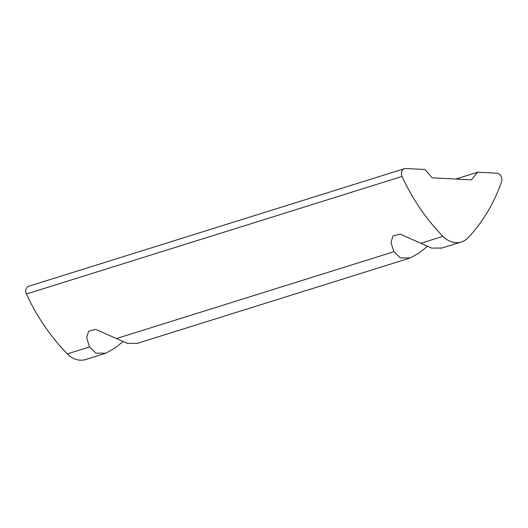 <?xml version="1.0" encoding="UTF-8"?>
<svg xmlns="http://www.w3.org/2000/svg" width="528" height="528" viewBox="0 0 528 528"><rect width="100%" height="100%" fill="white"/><g stroke="black" fill="none" stroke-linecap="round" stroke-linejoin="round"><path stroke-width="0.79" d="M441.857 248.061L431.633 248.094L400.099 234.122L392.977 235.99L391.043 242.537L393.901 251.724L400.316 257.888L410.276 257.961L419.074 253.024L427.073 246.583M137.471 343.306L127.248 343.339L95.713 329.373L88.585 331.241L86.658 337.781L89.516 346.969L95.931 353.14L105.89 353.212L114.688 348.269L122.687 341.834M477.616 172.214L471.425 179.843L432.175 177.817L424.954 169.495L405.808 168.505A5.788 4.693 72.6 0 0 404.448 168.676A5.788 4.693 72.6 0 0 402.026 176.464A185.315 150.176 72.6 0 0 442.972 236.366A23.166 18.77 72.6 0 0 461.373 241.949A23.166 18.77 72.6 0 0 468.151 237.666A185.315 150.176 72.6 0 0 501.6 181.599A5.788 4.693 72.6 0 0 496.762 173.204L477.616 172.214L455.809 179.038M404.448 168.676L28.822 286.216A5.788 4.693 72.6 0 0 26.4 294.004A185.315 150.176 72.6 0 0 67.346 353.905A23.166 18.77 72.6 0 0 85.747 359.495L105.098 353.437M393.901 251.724L116.424 338.554M442.972 236.366L420.809 243.302M89.516 346.969L67.346 353.905M402.026 176.464L26.4 294.004M409.484 258.192L136.844 343.504M461.373 241.949L441.23 248.252"/></g></svg>
